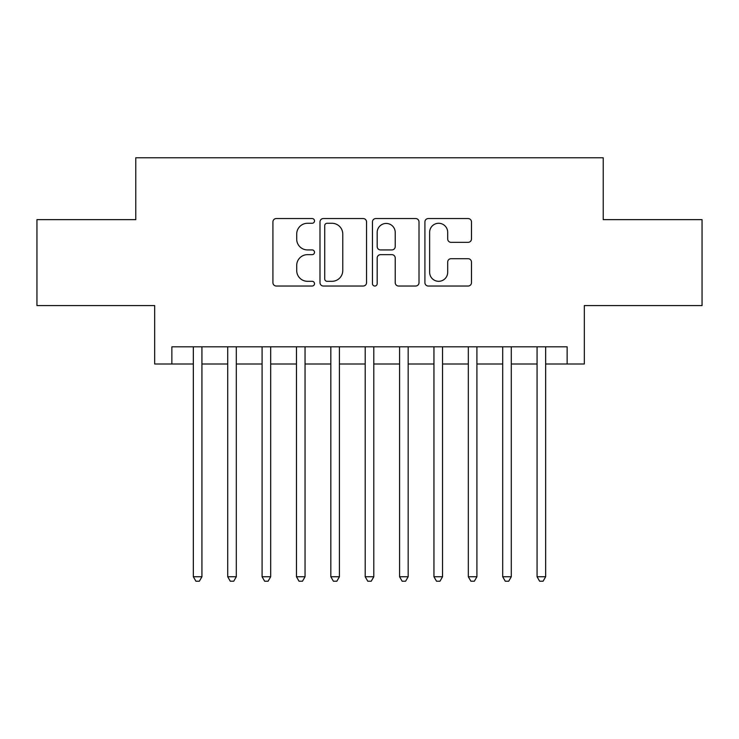 <?xml version="1.0" encoding="UTF-8"?>
<svg xmlns="http://www.w3.org/2000/svg" width="739" height="739" viewBox="0 0 739 739"><rect width="100%" height="100%" fill="white"/><g stroke="black" fill="none" stroke-linecap="round" stroke-linejoin="round"><path stroke-width="1.11" d="M314.509 220.915A2.365 2.365 0 0 0 312.144 218.55L276.294 218.55A3.372 3.372 0 0 0 272.922 221.931L272.922 282.658A3.372 3.372 0 0 0 276.294 286.03L312.144 286.03A2.365 2.365 0 0 0 314.509 283.665A2.365 2.365 0 0 0 312.144 281.31L307.507 281.31A10.799 10.799 0 0 1 296.708 270.511L296.708 265.449A10.799 10.799 0 0 1 307.507 254.65L312.144 254.65A2.365 2.365 0 0 0 314.509 252.295A2.365 2.365 0 0 0 312.144 249.93L307.507 249.93A10.799 10.799 0 0 1 296.708 239.131L296.708 234.069A10.799 10.799 0 0 1 307.507 223.28L312.144 223.28A2.365 2.365 0 0 0 314.509 220.915M468.101 242.337A3.372 3.372 0 0 0 471.473 238.965L471.473 221.931A3.372 3.372 0 0 0 468.101 218.55L428.287 218.55A3.372 3.372 0 0 0 424.916 221.931L424.916 282.658A3.372 3.372 0 0 0 428.287 286.03L468.101 286.03A3.372 3.372 0 0 0 471.473 282.658L471.473 262.077A3.372 3.372 0 0 0 468.101 258.705L451.067 258.705A3.372 3.372 0 0 0 447.686 262.077L447.686 272.285A9.025 9.025 0 0 1 438.661 281.31A9.025 9.025 0 0 1 429.636 272.285L429.636 232.305A9.025 9.025 0 0 1 438.661 223.28A9.025 9.025 0 0 1 447.686 232.305L447.686 238.965A3.372 3.372 0 0 0 451.067 242.337L468.101 242.337M171.864 364.004L171.864 346.813L567.136 346.813L567.136 364.004L584.327 364.004L584.327 305.567L702.05 305.567L702.05 219.64L603.227 219.64L603.227 157.767L135.773 157.767L135.773 219.64L36.95 219.64L36.95 305.567L154.673 305.567L154.673 364.004L193.341 364.004M366.544 221.931A3.372 3.372 0 0 0 363.172 218.55L323.359 218.55A3.372 3.372 0 0 0 319.987 221.931L319.987 282.658A3.372 3.372 0 0 0 323.359 286.03L363.172 286.03A3.372 3.372 0 0 0 366.544 282.658L366.544 221.931M375.828 218.55L415.641 218.55A3.372 3.372 0 0 1 419.013 221.931L419.013 282.658A3.372 3.372 0 0 1 415.641 286.03L398.598 286.03A3.372 3.372 0 0 1 395.226 282.658L395.226 258.031A3.372 3.372 0 0 0 391.855 254.65L380.548 254.65A3.372 3.372 0 0 0 377.176 258.031L377.176 283.665A2.365 2.365 0 0 1 374.812 286.03A2.365 2.365 0 0 1 372.456 283.665L372.456 221.931A3.372 3.372 0 0 1 375.828 218.55M201.932 364.004L227.714 364.004M236.304 364.004L262.086 364.004M270.677 364.004L296.459 364.004M305.05 364.004L330.832 364.004M339.423 364.004L365.205 364.004M373.795 364.004L399.577 364.004M408.168 364.004L433.95 364.004M442.541 364.004L468.323 364.004M476.914 364.004L502.696 364.004M511.286 364.004L537.068 364.004M545.659 364.004L567.136 364.004M327.072 223.28A2.365 2.365 0 0 0 324.717 225.635L324.717 278.945A2.365 2.365 0 0 0 327.072 281.31L331.968 281.31A10.799 10.799 0 0 0 342.767 270.511L342.767 234.069A10.799 10.799 0 0 0 331.968 223.28L327.072 223.28M395.226 232.471A9.025 9.025 0 0 0 386.201 223.446A9.025 9.025 0 0 0 377.176 232.471L377.176 246.558A3.372 3.372 0 0 0 380.548 249.93L391.855 249.93A3.372 3.372 0 0 0 395.226 246.558L395.226 232.471M201.932 346.813L201.932 576.762L193.341 576.762L193.341 346.813M201.932 576.762L199.354 581.233L195.918 581.233L193.341 576.762M236.304 346.813L236.304 576.762L227.714 576.762L227.714 346.813M236.304 576.762L233.727 581.233L230.291 581.233L227.714 576.762M270.677 346.813L270.677 576.762L262.086 576.762L262.086 346.813M270.677 576.762L268.1 581.233L264.664 581.233L262.086 576.762M305.05 346.813L305.05 576.762L296.459 576.762L296.459 346.813M305.05 576.762L302.473 581.233L299.036 581.233L296.459 576.762M339.423 346.813L339.423 576.762L330.832 576.762L330.832 346.813M339.423 576.762L336.845 581.233L333.409 581.233L330.832 576.762M373.795 346.813L373.795 576.762L365.205 576.762L365.205 346.813M373.795 576.762L371.218 581.233L367.782 581.233L365.205 576.762M408.168 346.813L408.168 576.762L399.577 576.762L399.577 346.813M408.168 576.762L405.591 581.233L402.155 581.233L399.577 576.762M442.541 346.813L442.541 576.762L433.95 576.762L433.95 346.813M442.541 576.762L439.964 581.233L436.527 581.233L433.95 576.762M476.914 346.813L476.914 576.762L468.323 576.762L468.323 346.813M476.914 576.762L474.336 581.233L470.9 581.233L468.323 576.762M511.286 346.813L511.286 576.762L502.696 576.762L502.696 346.813M511.286 576.762L508.709 581.233L505.273 581.233L502.696 576.762M545.659 346.813L545.659 576.762L537.068 576.762L537.068 346.813M545.659 576.762L543.082 581.233L539.646 581.233L537.068 576.762"/></g></svg>
